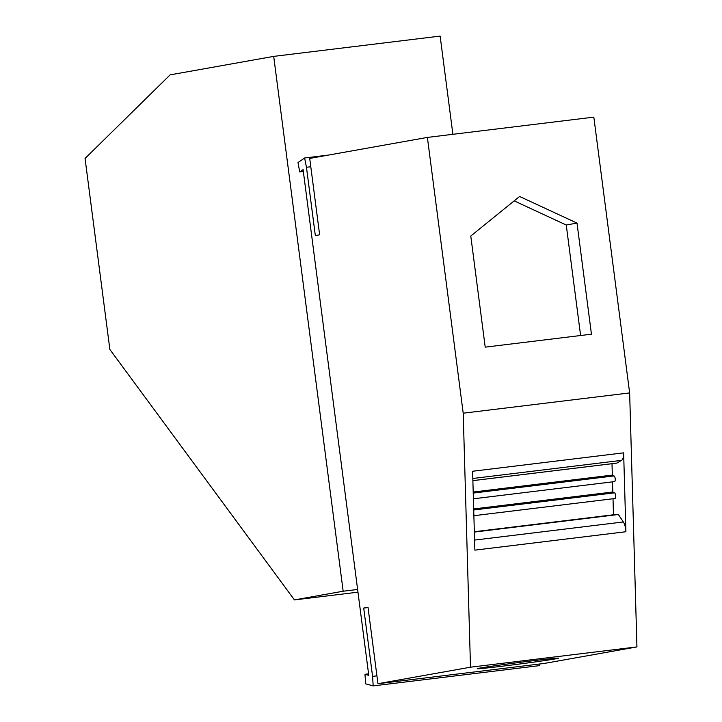 <?xml version="1.0" encoding="UTF-8"?>
<svg xmlns="http://www.w3.org/2000/svg" width="722" height="722" viewBox="0 0 722 722"><rect width="100%" height="100%" fill="white"/><g stroke="black" fill="none" stroke-linecap="round" stroke-linejoin="round"><path stroke-width="1.08" d="M343.167 591.219L273.701 56.379L170.103 74.871L85.061 158.452L109.87 349.466L294.432 599.91L343.167 591.219L357.616 589.459M357.977 592.175L294.432 599.91M452.893 134.31L440.14 36.1L273.701 56.379M368.581 673.852L364.971 674.294L368.771 675.341L303.096 169.607L299.72 171.926L303.339 171.493M299.72 171.926L297.996 162.558L304.612 157.992L306.462 167.278L315.333 235.598L319.638 234.83L309.711 158.425L427.388 137.415L463.208 413.201L629.647 392.921L593.827 117.135L427.388 137.415M470.5 667.191L377.94 683.707L544.379 663.428L636.939 646.912L470.5 667.191L463.208 413.201M539.514 664.023L539.623 665.621L373.184 685.9L365.702 683.851L364.971 674.294M629.647 392.921L636.939 646.912M616.705 463.109A1.634 0.623 -96.9 0 0 616.805 463.118A1.634 0.623 -96.9 0 0 616.904 463.082L621.579 460.365A9.63 3.637 -96.9 0 0 623.637 452.847L472.603 471.249L474.868 550.137L625.902 531.735A9.63 3.637 -96.9 0 0 625.703 529.235A9.63 3.637 -96.9 0 0 623.348 521.961L618.375 514.515A1.634 0.623 83.1 0 0 617.969 514.235L474.345 531.735M623.637 452.847L625.902 531.735M614.684 498.46A2.888 1.092 -96.9 0 0 614.954 498.514A2.888 1.092 -96.9 0 0 615.676 495.454A2.888 1.092 -96.9 0 0 614.521 492.828L612.816 491.998L612.527 481.845M614.196 481.556A2.888 1.092 -96.9 0 0 614.467 481.61A2.888 1.092 -96.9 0 0 615.189 478.551A2.888 1.092 -96.9 0 0 614.034 475.924L612.328 475.094L612.003 463.695M473.199 492.043L612.328 475.094M613.014 498.749L613.474 514.786M473.686 508.947L612.816 491.998M502.593 666.171A40.937 0.794 172.6 0 0 558.44 658.175A40.937 0.794 172.6 0 0 533.089 660.729A40.937 0.794 172.6 0 0 477.242 668.725A40.937 0.794 172.6 0 0 502.593 666.171M368.039 607.545L363.707 608.068L368.012 607.301L377.94 683.707M373.184 685.9L372.579 676.388L363.707 608.068M376.92 675.855L372.579 676.388M304.612 157.992L328.329 155.095M310.794 166.755L306.462 167.278M577.013 223.089L519.596 196.474L470.78 236.031L485.211 347.147L591.444 334.196L577.013 223.089L566.256 225.011L580.605 335.522M566.256 225.011L514.172 200.869M614.034 475.924L473.235 493.081M474.58 540.083L623.348 521.961M474.354 532.069L618.375 514.515M621.579 460.365L472.811 478.487M616.904 463.082L472.874 480.626M473.713 509.985L614.521 492.828M614.954 498.514L473.885 515.698M614.467 481.61L473.397 498.803M616.805 463.118L472.874 480.653"/></g></svg>
